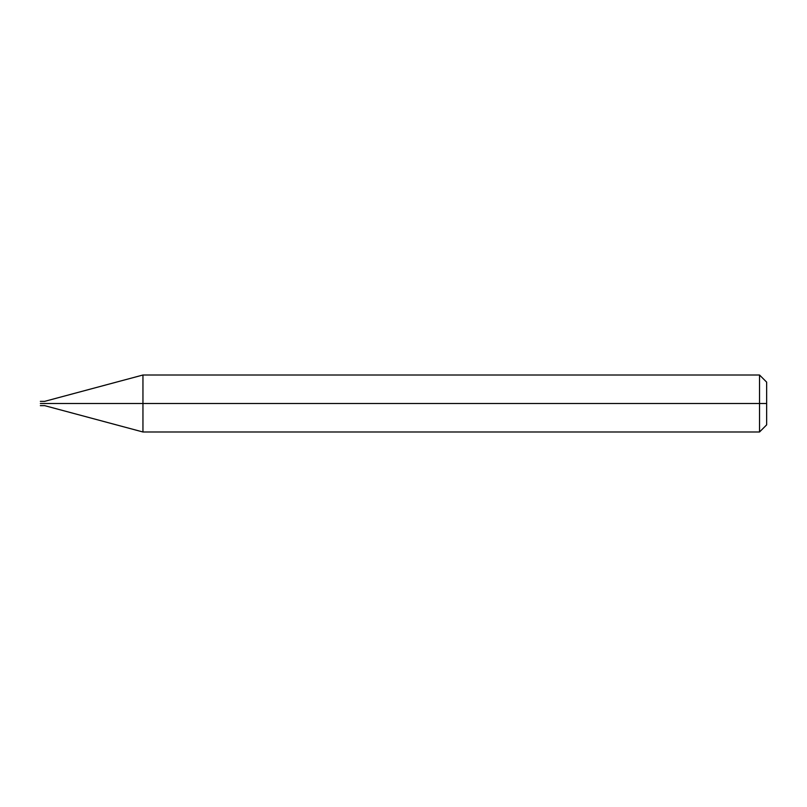 <?xml version="1.0" encoding="UTF-8"?>
<svg xmlns="http://www.w3.org/2000/svg" width="807" height="807" viewBox="0 0 807 807"><rect width="100%" height="100%" fill="white"/><g stroke="black" fill="none" stroke-linecap="round" stroke-linejoin="round"><path stroke-width="1.21" d="M44.092 403.5C44.092 406.254 44.092 406.254 44.092 403.5C44.092 400.746 44.092 400.746 44.092 403.5L40.35 403.5C40.35 400.746 40.35 400.746 40.35 403.5C40.35 400.746 40.35 400.746 40.35 403.5C40.35 406.254 40.35 406.254 40.35 403.5C40.35 406.254 40.35 406.254 40.35 403.5L44.092 403.5C44.092 406.254 44.092 406.254 44.092 403.5C44.092 400.746 44.092 400.746 44.092 403.5C44.092 400.746 44.092 400.746 44.092 403.5C44.092 406.254 44.092 406.254 44.092 403.5L44.627 403.5C44.627 400.746 44.627 400.746 44.627 403.5L44.092 403.5M766.65 403.5L766.65 424.865L766.65 382.135L766.65 403.5L759.528 403.5L759.528 375.013L759.528 403.5L142.95 403.5L142.95 375.013L142.95 403.5L44.627 403.5C44.627 400.746 44.627 400.746 44.627 403.5C44.627 406.254 44.627 406.254 44.627 403.5C44.627 406.254 44.627 406.254 44.627 403.5L142.95 403.5L142.95 375.013L142.95 431.987L142.95 403.5L142.95 431.987L142.95 403.5L759.528 403.5L759.528 375.013L759.528 431.987L759.528 403.5L759.528 431.987L759.528 403.5L766.65 403.5L766.65 424.865L766.65 403.5M40.35 401.361L44.627 401.361L142.95 375.013L759.528 375.013L766.65 382.135M40.35 405.639L44.627 405.639L142.95 431.987L759.528 431.987L766.65 424.865"/></g></svg>
